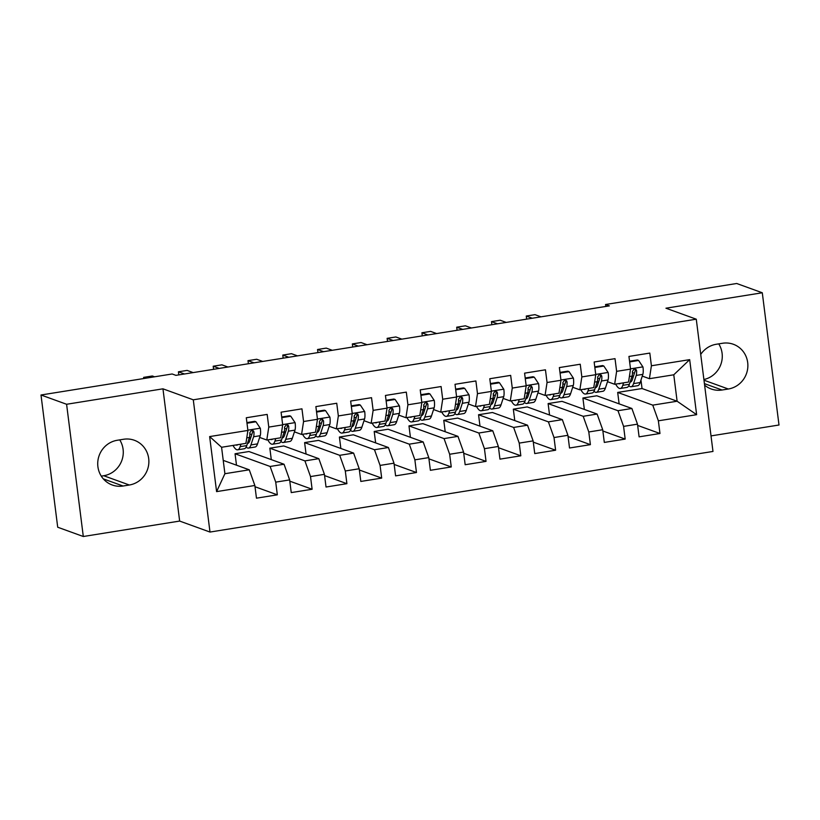 <?xml version="1.0" encoding="UTF-8"?>
<svg xmlns="http://www.w3.org/2000/svg" width="820" height="820" viewBox="0 0 820 820"><rect width="100%" height="100%" fill="white"/><g stroke="black" fill="none" stroke-linecap="round" stroke-linejoin="round"><path stroke-width="1.23" d="M711.022 435.902L779 425.006L762.293 292.771L736.698 283.494L605.56 304.507L605.806 306.454M209.992 532.057L712.98 451.441L696.272 319.195L193.284 399.811L209.992 532.057L179.652 521.069L162.954 388.823L66.594 404.27L83.302 536.505L179.652 521.069M83.302 536.505L57.707 527.229L41 394.994L66.594 404.27M216.593 491.621L209.643 436.578L247.906 430.438L245.918 443.364L221.574 447.269L224.905 473.714L216.593 491.621L254.856 485.481L256.465 498.17L277.334 494.829L275.725 482.139L289.644 479.905L291.243 492.594L312.112 489.253L310.513 476.563L324.423 474.329L326.032 487.018L346.901 483.677L345.302 470.987L359.211 468.753L360.82 481.442L381.689 478.101L380.08 465.411L394 463.187L395.599 475.866L416.468 472.525L414.869 459.835L428.778 457.611L430.387 470.301L451.256 466.949L449.657 454.259L463.566 452.035L465.165 464.725L486.045 461.373L484.435 448.683L498.355 446.459L499.954 459.149L520.823 455.797L519.224 443.107L533.133 440.883L534.742 453.573L555.611 450.221L554.012 437.542L567.922 435.307L569.521 447.997L590.4 444.655L588.791 431.966L602.71 429.731L604.309 442.421L625.178 439.079L623.579 426.39L637.489 424.155L639.098 436.845L659.967 433.503L637.652 425.416M619.131 403.86L617.685 392.431L642.039 388.526L677.115 401.236L696.631 414.684L689.671 359.642L651.408 365.771L649.809 353.082L628.94 356.433L630.539 369.113L616.63 371.347L615.02 358.658L594.151 362.01L595.75 374.689L581.841 376.923L580.242 364.234L559.363 367.575L560.972 380.265L547.053 382.499L545.454 369.81L524.585 373.151L526.184 385.841L512.274 388.075L510.665 375.386L489.796 378.727L491.395 391.417L477.486 393.651L475.887 380.962L455.008 384.303L456.617 396.993L442.697 399.227L441.098 386.538L420.229 389.879L421.828 402.569L407.919 404.793L406.31 392.114L385.441 395.455L387.04 408.145L373.131 410.369L371.532 397.69L350.652 401.031L352.262 413.721L338.342 415.945L336.743 403.255L315.874 406.607L317.473 419.297L303.564 421.521L301.955 408.832L281.086 412.183L282.685 424.873L268.776 427.097L267.176 414.407L246.297 417.759L247.906 430.438M696.631 414.684L658.368 420.814L659.967 433.503M41 394.994L172.138 373.981L175.931 375.355L609.352 305.88L605.56 304.507M596.816 395.783L631.892 408.483L617.983 410.717L582.907 398.007L596.816 395.783M637.489 424.155L631.892 408.483M623.579 426.39L617.983 410.717M689.671 359.642L673.774 374.791L649.419 378.696L642.275 376.103M634.424 373.264L632.456 372.546M651.408 365.771L649.419 378.696M562.038 401.349L597.114 414.059L583.194 416.293L548.119 403.583L562.038 401.349M602.71 429.731L597.114 414.059M588.791 431.966L583.194 416.293M630.539 369.113L628.55 382.038L614.641 384.272L607.487 381.679M599.635 378.83L597.678 378.122M616.63 371.347L614.641 384.272M527.25 406.925L562.325 419.635L548.406 421.869L513.33 409.159L527.25 406.925M567.922 435.307L562.325 419.635M554.012 437.542L548.406 421.869M595.75 374.689L593.772 387.614L579.853 389.848L572.698 387.255M564.857 384.406L562.889 383.698M581.841 376.923L579.853 389.848M492.461 412.501L527.537 425.211L513.627 427.445L478.552 414.735L492.461 412.501M533.133 440.883L527.537 425.211M519.224 443.107L513.627 427.445M560.972 380.265L558.984 393.19L545.064 395.424L537.92 392.831M530.068 389.982L528.101 389.274M547.053 382.499L545.064 395.424M457.683 418.077L492.758 430.787L478.839 433.021L443.763 420.311L457.683 418.077M498.355 446.459L492.758 430.787M484.435 448.683L478.839 433.021M526.184 385.841L524.195 398.766L510.286 400.99L503.131 398.407M495.28 395.558L493.322 394.851M512.274 388.075L510.286 400.99M422.894 423.653L457.97 436.363L444.05 438.597L408.975 425.887L422.894 423.653M463.566 452.035L457.97 436.363M449.657 454.259L444.05 438.597M491.395 391.417L489.417 404.342L475.497 406.566L468.353 403.983M460.502 401.134L458.534 400.426M477.486 393.651L475.497 406.566M388.106 429.229L423.181 441.939L409.272 444.163L374.197 431.463L388.106 429.229M428.778 457.611L423.181 441.939M414.869 459.835L409.272 444.163M456.617 396.993L454.628 409.918L440.719 412.142L433.565 409.549M425.713 406.71L423.745 406.002M442.697 399.227L440.719 412.142M353.328 434.805L388.403 447.515L374.484 449.739L339.408 437.039L353.328 434.805M394 463.187L388.403 447.515M380.08 465.411L374.484 449.739M421.828 402.569L419.84 415.494L405.931 417.718L398.776 415.125M390.925 412.286L388.967 411.568M407.919 404.793L405.931 417.718M318.539 440.381L353.615 453.091L339.705 455.315L304.62 442.605L318.539 440.381M359.211 468.753L353.615 453.091M345.302 470.987L339.705 455.315M387.04 408.145L385.062 421.07L371.142 423.294L363.998 420.701M356.146 417.862L354.178 417.144M373.131 410.369L371.142 423.294M283.751 445.957L318.826 458.667L304.917 460.891L269.841 448.181L283.751 445.957M324.423 474.329L318.826 458.667M310.513 476.563L304.917 460.891M352.262 413.721L350.273 426.636L336.364 428.87L329.209 426.277M321.358 423.438L319.39 422.72M338.342 415.945L336.364 428.87M248.972 451.533L284.048 464.243L270.128 466.467L235.053 453.757L248.972 451.533M289.644 479.905L284.048 464.243M275.725 482.139L270.128 466.467M317.473 419.297L315.485 432.212L301.575 434.446L294.421 431.853M286.569 429.014L284.612 428.296M303.564 421.521L301.575 434.446M223.224 460.379L249.259 469.809L224.905 473.714M254.856 485.481L249.259 469.809M282.685 424.873L280.707 437.788L266.787 440.022L259.643 437.429M251.791 434.59L249.823 433.872M268.776 427.097L266.787 440.022M703.898 379.516A23.257 22.345 109.9 0 0 718.73 343.867M162.954 388.823L193.284 399.811M762.293 292.771L665.942 308.207L696.272 319.195M101.27 476.133L103.72 475.733A23.257 22.345 109.9 0 0 119.73 439.868M617.685 392.431L652.761 405.141L677.115 401.236L673.774 374.791M642.039 388.526L640.973 380.09M236.498 465.186L235.053 453.757M271.287 459.61L269.841 448.181M306.065 454.044L304.62 442.605M340.853 448.468L339.408 437.039M375.642 442.892L374.197 431.463M410.42 437.316L408.975 425.887M445.209 431.74L443.763 420.311M479.997 426.164L478.552 414.735M514.775 420.588L513.33 409.159M549.564 415.012L548.119 403.583M584.352 409.436L582.907 398.007M209.643 436.578L221.574 447.269M658.368 420.814L652.761 405.141M117.28 440.268A23.257 22.345 109.9 0 0 97.867 461.055A23.257 22.345 109.9 0 0 112.248 484.999A23.257 22.345 109.9 0 0 123.061 486.014L129.324 485.009A23.257 22.345 109.9 0 0 148.727 464.222A23.257 22.345 109.9 0 0 134.357 440.268A23.257 22.345 109.9 0 0 123.543 439.264L117.28 440.268M704.605 385.133A23.257 22.345 109.9 0 0 711.247 388.998A23.257 22.345 109.9 0 0 722.051 390.012L728.314 389.008A23.257 22.345 109.9 0 0 747.727 368.221A23.257 22.345 109.9 0 0 733.346 344.267A23.257 22.345 109.9 0 0 722.533 343.262L716.28 344.267A23.257 22.345 109.9 0 0 700.731 354.424M277.334 494.829L255.02 486.742M312.112 489.253L289.798 481.166M346.901 483.677L324.587 475.59M381.689 478.101L359.375 470.014M416.468 472.525L394.154 464.438M451.256 466.949L428.942 458.862M486.045 461.373L463.73 453.286M520.823 455.797L498.509 447.72M555.611 450.221L533.297 442.144M590.4 444.655L568.086 436.568M625.178 439.079L602.864 430.992M237.82 444.665A23.073 5.648 80.9 0 1 236.929 445.147A23.073 5.648 80.9 0 1 235.934 444.963M240.957 444.163L240.147 446.664A27.798 6.806 80.9 0 1 237.677 449.811A27.798 6.806 80.9 0 1 233.013 445.434M246.994 423.222L255.973 421.777L260.36 428.368A9.625 2.357 80.9 0 1 260.207 435.697L257.541 443.876A27.798 6.806 80.9 0 1 255.071 447.023L248.46 448.079A27.798 6.806 -99.1 0 0 250.93 444.932L253.595 436.752A9.625 2.357 -99.1 0 0 253.974 432.068L253.431 430.828L251.504 430.346L249.792 432.734A9.625 2.357 80.9 0 1 249.423 437.429L246.758 445.598A27.798 6.806 80.9 0 1 244.288 448.745L237.677 449.811M250.448 438.71A23.073 5.648 80.9 0 1 249.567 436.896M255.973 421.777L254.743 421.326L246.912 422.587M145.868 378.184L143.633 377.374L152.335 375.98L154.57 376.79M246.154 447.054A27.798 6.806 -99.1 0 0 248.46 448.079M253.974 432.068L252.611 431.576A4.91 1.199 80.9 0 1 252.427 432.632L249.762 440.801A23.073 5.648 80.9 0 1 247.712 443.415A23.073 5.648 80.9 0 1 247.466 443.435M143.633 377.374L143.777 378.522M272.609 439.089A23.073 5.648 80.9 0 1 271.717 439.571A23.073 5.648 80.9 0 1 270.723 439.387M275.745 438.587L274.936 441.088A27.798 6.806 80.9 0 1 272.465 444.235A27.798 6.806 80.9 0 1 267.802 439.858M281.772 417.646L290.762 416.201L295.138 422.792A9.625 2.357 80.9 0 1 294.985 430.121L292.32 438.3A27.798 6.806 80.9 0 1 289.86 441.447L283.248 442.503A27.798 6.806 -99.1 0 0 285.719 439.356L288.373 431.187A9.625 2.357 -99.1 0 0 288.753 426.492L288.22 425.252L286.293 424.77L284.581 427.158A9.625 2.357 80.9 0 1 284.202 431.853L281.537 440.032A27.798 6.806 80.9 0 1 279.077 443.169L272.465 444.235M285.227 433.134A23.073 5.648 80.9 0 1 284.345 431.32M290.762 416.201L289.532 415.76L281.701 417.011M184.449 373.981L178.422 371.798L187.114 370.404L193.141 372.587M280.942 441.478A27.798 6.806 -99.1 0 0 283.248 442.503M288.753 426.492L287.389 426A4.91 1.199 80.9 0 1 287.215 427.056L284.55 435.225A23.073 5.648 80.9 0 1 282.5 437.839A23.073 5.648 80.9 0 1 282.244 437.859M178.422 371.798L178.811 374.894M307.397 433.513A23.073 5.648 80.9 0 1 306.506 433.995A23.073 5.648 80.9 0 1 305.501 433.811M310.534 433.011L309.714 435.512A27.798 6.806 80.9 0 1 307.254 438.659A27.798 6.806 80.9 0 1 302.58 434.282M316.561 412.07L325.55 410.625L329.927 417.216A9.625 2.357 80.9 0 1 329.773 424.545L327.108 432.724A27.798 6.806 80.9 0 1 324.638 435.871L318.037 436.927A27.798 6.806 -99.1 0 0 320.497 433.78L323.162 425.611A9.625 2.357 -99.1 0 0 323.541 420.916L322.444 419.297L321.071 419.194L319.369 421.582A9.625 2.357 80.9 0 1 318.99 426.277L316.325 434.456A27.798 6.806 80.9 0 1 313.855 437.593L307.254 438.659M320.015 427.558A23.073 5.648 80.9 0 1 319.134 425.744M325.55 410.625L324.31 410.184L316.479 411.435M219.227 368.405L213.2 366.222L221.902 364.838L227.929 367.022M315.731 435.902A27.798 6.806 -99.1 0 0 318.037 436.927M323.541 420.916L322.178 420.424A4.91 1.199 80.9 0 1 321.993 421.48L319.329 429.649A23.073 5.648 80.9 0 1 317.289 432.263A23.073 5.648 80.9 0 1 317.032 432.283M213.2 366.222L213.6 369.318M342.176 427.937A23.073 5.648 80.9 0 1 341.284 428.419A23.073 5.648 80.9 0 1 340.29 428.245M345.312 427.435L344.502 429.936A27.798 6.806 80.9 0 1 342.032 433.083A27.798 6.806 80.9 0 1 337.368 428.706M351.349 406.494L360.328 405.049L364.715 411.64A9.625 2.357 80.9 0 1 364.562 418.969L361.897 427.148A27.798 6.806 80.9 0 1 359.426 430.295L352.815 431.351A27.798 6.806 -99.1 0 0 355.285 428.204L357.95 420.035A9.625 2.357 -99.1 0 0 358.33 415.34L357.786 414.11L355.859 413.618L354.148 416.006A9.625 2.357 80.9 0 1 353.779 420.701L351.114 428.88A27.798 6.806 80.9 0 1 348.643 432.017L342.032 433.083M354.804 421.982A23.073 5.648 80.9 0 1 353.912 420.168M360.328 405.049L359.098 404.608L351.267 405.859M254.015 362.84L247.988 360.656L256.691 359.262L262.707 361.446M350.509 430.326A27.798 6.806 -99.1 0 0 352.815 431.351M358.33 415.34L356.966 414.848A4.91 1.199 80.9 0 1 356.782 415.904L354.117 424.083A23.073 5.648 80.9 0 1 352.067 426.687A23.073 5.648 80.9 0 1 351.821 426.707M247.988 360.656L248.378 363.742M376.964 422.361A23.073 5.648 80.9 0 1 376.072 422.843A23.073 5.648 80.9 0 1 375.078 422.669M380.101 421.859L379.291 424.36A27.798 6.806 80.9 0 1 376.821 427.507A27.798 6.806 80.9 0 1 372.157 423.13M386.128 400.918L395.117 399.473L399.494 406.064A9.625 2.357 80.9 0 1 399.34 413.393L396.675 421.572A27.798 6.806 80.9 0 1 394.215 424.719L387.604 425.775A27.798 6.806 -99.1 0 0 390.074 422.638L392.729 414.459A9.625 2.357 -99.1 0 0 393.108 409.764L392.575 408.534L390.648 408.042L388.936 410.43A9.625 2.357 80.9 0 1 388.557 415.125L385.892 423.304A27.798 6.806 80.9 0 1 383.432 426.451L376.821 427.507M389.582 416.416A23.073 5.648 80.9 0 1 388.7 414.592M395.117 399.473L393.887 399.032L386.056 400.283M288.804 357.264L282.777 355.08L291.469 353.686L297.496 355.87M385.297 424.76A27.798 6.806 -99.1 0 0 387.604 425.775M393.108 409.764L391.745 409.272A4.91 1.199 80.9 0 1 391.57 410.328L388.905 418.507A23.073 5.648 80.9 0 1 386.856 421.111A23.073 5.648 80.9 0 1 386.599 421.131M282.777 355.08L283.166 358.166M411.753 416.785A23.073 5.648 80.9 0 1 410.861 417.267A23.073 5.648 80.9 0 1 409.856 417.093M414.889 416.283L414.069 418.784A27.798 6.806 80.9 0 1 411.609 421.931A27.798 6.806 80.9 0 1 406.935 417.554M420.916 395.342L429.905 393.897L434.282 400.488A9.625 2.357 80.9 0 1 434.128 407.827L431.463 415.996A27.798 6.806 80.9 0 1 428.993 419.143L422.392 420.199A27.798 6.806 -99.1 0 0 424.852 417.062L427.517 408.883A9.625 2.357 -99.1 0 0 427.896 404.188L426.8 402.569L425.426 402.466L423.725 404.854A9.625 2.357 80.9 0 1 423.345 409.549L420.68 417.728A27.798 6.806 80.9 0 1 418.21 420.875L411.609 421.931M424.37 410.84A23.073 5.648 80.9 0 1 423.489 409.016M429.905 393.897L428.665 393.457L420.834 394.707M323.582 351.688L317.555 349.505L326.257 348.111L332.284 350.294M420.086 419.184A27.798 6.806 -99.1 0 0 422.392 420.199M427.896 404.188L426.533 403.696A4.91 1.199 80.9 0 1 426.349 404.752L423.684 412.931A23.073 5.648 80.9 0 1 421.644 415.535A23.073 5.648 80.9 0 1 421.388 415.555M317.555 349.505L317.945 352.59M446.531 411.209A23.073 5.648 80.9 0 1 445.639 411.691A23.073 5.648 80.9 0 1 444.645 411.517M449.667 410.707L448.858 413.208A27.798 6.806 80.9 0 1 446.387 416.355A27.798 6.806 80.9 0 1 441.724 411.978M455.705 389.766L464.684 388.332L469.071 394.922A9.625 2.357 80.9 0 1 468.917 402.251L466.252 410.42A27.798 6.806 80.9 0 1 463.782 413.567L457.17 414.623A27.798 6.806 -99.1 0 0 459.641 411.486L462.306 403.307A9.625 2.357 -99.1 0 0 462.685 398.612L462.142 397.382L460.215 396.89L458.503 399.289A9.625 2.357 80.9 0 1 458.134 403.973L455.469 412.152A27.798 6.806 80.9 0 1 452.999 415.299L446.387 416.355M459.159 405.264A23.073 5.648 80.9 0 1 458.267 403.45M464.684 388.332L463.454 387.88L455.623 389.131M358.371 346.112L352.344 343.928L361.036 342.534L367.063 344.718M454.864 413.608A27.798 6.806 -99.1 0 0 457.17 414.623M462.685 398.612L461.322 398.12A4.91 1.199 80.9 0 1 461.137 399.176L458.472 407.356A23.073 5.648 80.9 0 1 456.422 409.959A23.073 5.648 80.9 0 1 456.176 409.979M352.344 343.928L352.733 347.014M481.319 405.633A23.073 5.648 80.9 0 1 480.428 406.115A23.073 5.648 80.9 0 1 479.433 405.941M484.456 405.131L483.646 407.632A27.798 6.806 80.9 0 1 481.176 410.779A27.798 6.806 80.9 0 1 476.512 406.412M490.483 384.19L499.472 382.755L503.849 389.346A9.625 2.357 80.9 0 1 503.695 396.675L501.03 404.844A27.798 6.806 80.9 0 1 498.57 407.991L491.959 409.057A27.798 6.806 -99.1 0 0 494.429 405.91L497.084 397.731A9.625 2.357 -99.1 0 0 497.463 393.036L496.93 391.806L495.003 391.314L493.291 393.713A9.625 2.357 80.9 0 1 492.912 398.397L490.247 406.577A27.798 6.806 80.9 0 1 487.787 409.723L481.176 410.779M493.937 399.688A23.073 5.648 80.9 0 1 493.056 397.874M499.472 382.755L498.242 382.304L490.411 383.565M393.159 340.536L387.132 338.353L395.824 336.958L401.851 339.142M489.653 408.032A27.798 6.806 -99.1 0 0 491.959 409.057M497.463 393.036L496.1 392.544A4.91 1.199 80.9 0 1 495.926 393.6L493.261 401.779A23.073 5.648 80.9 0 1 491.211 404.393A23.073 5.648 80.9 0 1 490.954 404.404M387.132 338.353L387.522 341.438M516.098 400.058A23.073 5.648 80.9 0 1 515.216 400.539A23.073 5.648 80.9 0 1 514.212 400.365M519.244 399.555L518.424 402.066A27.798 6.806 80.9 0 1 515.954 405.203A27.798 6.806 80.9 0 1 511.29 400.836M525.271 378.614L534.261 377.179L538.637 383.77A9.625 2.357 80.9 0 1 538.484 391.099L535.819 399.279A27.798 6.806 80.9 0 1 533.348 402.415L526.747 403.481A27.798 6.806 -99.1 0 0 529.207 400.334L531.872 392.155A9.625 2.357 -99.1 0 0 532.252 387.46L531.155 385.841L529.781 385.738L528.08 388.137A9.625 2.357 80.9 0 1 527.701 392.821L525.036 401A27.798 6.806 80.9 0 1 522.565 404.147L515.954 405.203M528.726 394.112A23.073 5.648 80.9 0 1 527.844 392.298M534.261 377.179L533.02 376.728L525.189 377.989M427.937 334.96L421.91 332.776L430.613 331.382L436.64 333.566M524.441 402.456A27.798 6.806 -99.1 0 0 526.747 403.481M532.252 387.46L530.889 386.968A4.91 1.199 80.9 0 1 530.704 388.024L528.039 396.203A23.073 5.648 80.9 0 1 525.999 398.817A23.073 5.648 80.9 0 1 525.743 398.827M421.91 332.776L422.3 335.862M550.886 394.492A23.073 5.648 80.9 0 1 549.995 394.963A23.073 5.648 80.9 0 1 549 394.789M554.023 393.979L553.213 396.49A27.798 6.806 80.9 0 1 550.743 399.627A27.798 6.806 80.9 0 1 546.079 395.26M560.06 373.038L569.039 371.603L573.426 378.194A9.625 2.357 80.9 0 1 573.262 385.523L570.607 393.702A27.798 6.806 80.9 0 1 568.137 396.839L561.526 397.905A27.798 6.806 -99.1 0 0 563.996 394.758L566.661 386.579A9.625 2.357 -99.1 0 0 567.04 381.894L566.497 380.654L564.57 380.162L562.858 382.561A9.625 2.357 80.9 0 1 562.479 387.245L559.824 395.424A27.798 6.806 80.9 0 1 557.354 398.571L550.743 399.627M563.514 388.536A23.073 5.648 80.9 0 1 562.622 386.722M569.039 371.603L567.809 371.152L559.978 372.413M462.726 329.384L456.699 327.2L465.391 325.806L471.418 327.99M559.22 396.88A27.798 6.806 -99.1 0 0 561.526 397.905M567.04 381.894L565.667 381.392A4.91 1.199 80.9 0 1 565.492 382.448L562.827 390.627A23.073 5.648 80.9 0 1 560.777 393.241A23.073 5.648 80.9 0 1 560.531 393.251M456.699 327.2L457.088 330.286M585.675 388.916A23.073 5.648 80.9 0 1 584.783 389.387A23.073 5.648 80.9 0 1 583.789 389.213M588.811 388.413L587.991 390.914A27.798 6.806 80.9 0 1 585.531 394.051A27.798 6.806 80.9 0 1 580.867 389.684M594.838 367.462L603.827 366.027L608.204 372.618A9.625 2.357 80.9 0 1 608.05 379.947L605.385 388.126A27.798 6.806 80.9 0 1 602.925 391.263L596.314 392.329A27.798 6.806 -99.1 0 0 598.784 389.182L601.439 381.003A9.625 2.357 -99.1 0 0 601.818 376.318L601.285 375.078L599.358 374.596L597.647 376.985A9.625 2.357 80.9 0 1 597.268 381.679L594.602 389.848A27.798 6.806 80.9 0 1 592.143 392.995L585.531 394.051M598.293 382.96A23.073 5.648 80.9 0 1 597.411 381.146M603.827 366.027L602.597 365.577L594.766 366.837M497.514 323.808L491.487 321.624L500.179 320.231L506.206 322.414M594.008 391.304A27.798 6.806 -99.1 0 0 596.314 392.329M601.818 376.318L600.455 375.816A4.91 1.199 80.9 0 1 600.281 376.872L597.616 385.051A23.073 5.648 80.9 0 1 595.566 387.665A23.073 5.648 80.9 0 1 595.31 387.675M491.487 321.624L491.877 324.71M620.453 383.34A23.073 5.648 80.9 0 1 619.572 383.811A23.073 5.648 80.9 0 1 618.567 383.637M623.6 382.837L622.78 385.338A27.798 6.806 80.9 0 1 620.309 388.485A27.798 6.806 80.9 0 1 615.646 384.108M629.627 361.897L638.616 360.452L642.993 367.042A9.625 2.357 80.9 0 1 642.839 374.371L640.174 382.55A27.798 6.806 80.9 0 1 637.704 385.697L631.092 386.753A27.798 6.806 -99.1 0 0 633.563 383.606L636.228 375.427A9.625 2.357 -99.1 0 0 636.607 370.742L636.064 369.502L634.137 369.02L632.435 371.409A9.625 2.357 80.9 0 1 632.056 376.103L629.391 384.272A27.798 6.806 80.9 0 1 626.921 387.419L620.309 388.485M633.081 377.384A23.073 5.648 80.9 0 1 632.199 375.57M638.616 360.452L637.376 360L629.545 361.261M532.293 318.232L526.266 316.048L534.968 314.654L540.995 316.838M628.797 385.728A27.798 6.806 -99.1 0 0 631.092 386.753M636.607 370.742L635.244 370.24A4.91 1.199 80.9 0 1 635.059 371.296L632.394 379.476A23.073 5.648 80.9 0 1 630.354 382.089A23.073 5.648 80.9 0 1 630.098 382.11M526.266 316.048L526.655 319.134M103.299 478.859L123.061 486.014M103.72 475.733L129.324 485.009M703.98 380.193L728.314 389.008M704.411 383.616L722.051 390.012M260.248 428.204L247.876 430.182M246.758 445.598L240.147 446.664M257.541 443.876L250.93 444.932M249.423 437.429L246.769 437.849M260.207 435.697L253.595 436.752M295.036 422.628L282.654 424.616M281.537 440.032L274.936 441.088M292.32 438.3L285.719 439.356M284.202 431.853L281.547 432.273M294.985 430.121L288.373 431.187M329.824 417.052L317.442 419.04M316.325 434.456L309.714 435.512M327.108 432.724L320.497 433.78M318.99 426.277L316.335 426.697M329.773 424.545L323.162 425.611M364.603 411.476L352.231 413.464M351.114 428.88L344.502 429.936M361.897 427.148L355.285 428.204M353.779 420.701L351.124 421.121M364.562 418.969L357.95 420.035M399.391 405.9L387.009 407.888M385.892 423.304L379.291 424.36M396.675 421.572L390.074 422.638M388.557 415.125L385.902 415.555M399.34 413.393L392.729 414.459M434.169 400.324L421.798 402.312M420.68 417.728L414.069 418.784M431.463 415.996L424.852 417.062M423.345 409.549L420.691 409.979M434.128 407.827L427.517 408.883M468.958 394.748L456.586 396.736M455.469 412.152L448.858 413.208M466.252 410.42L459.641 411.486M458.134 403.973L455.479 404.404M468.917 402.251L462.306 403.307M503.746 389.182L491.364 391.16M490.247 406.577L483.646 407.632M501.03 404.844L494.429 405.91M492.912 398.397L490.257 398.827M503.695 396.675L497.084 397.731M538.525 383.606L526.153 385.584M525.036 401L518.424 402.066M535.819 399.279L529.207 400.334M527.701 392.821L525.046 393.251M538.484 391.099L531.872 392.155M573.313 378.03L560.941 380.008M559.824 395.424L553.213 396.49M570.607 393.702L563.996 394.758M562.479 387.245L559.834 387.675M573.262 385.523L566.661 386.579M608.102 372.454L595.72 374.433M594.602 389.848L587.991 390.914M605.385 388.126L598.784 389.182M597.268 381.679L594.613 382.099M608.05 379.947L601.439 381.003M642.88 366.878L630.508 368.856M629.391 384.272L622.78 385.338M640.174 382.55L633.563 383.606M632.056 376.103L629.401 376.523M642.839 374.371L636.228 375.427"/></g></svg>
